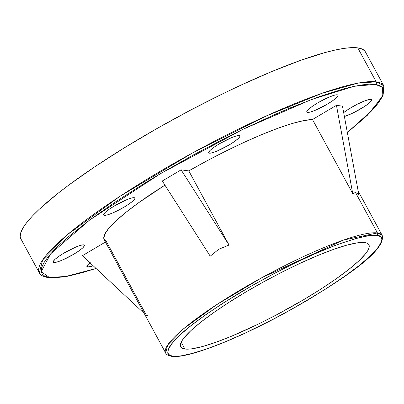 <?xml version="1.0" encoding="UTF-8"?>
<svg xmlns="http://www.w3.org/2000/svg" width="404" height="404" viewBox="0 0 404 404"><rect width="100%" height="100%" fill="white"/><g stroke="black" fill="none" stroke-linecap="round" stroke-linejoin="round"><path stroke-width="0.61" d="M172.872 356.131C165.832 356.171 166.089 351.268 173.644 341.42C183.416 329.876 206.242 313.196 242.122 291.395C279.568 269.801 311.11 254.298 336.749 244.89C359.09 237.037 372.427 233.901 376.745 235.471A1.869 1.798 -82.3 0 0 377.437 232.926L343.567 240.052L261.888 277.669L216.276 304.929L183.431 328.891L167.776 344.88L165.665 352.965A123.195 20.266 -28.5 0 1 252.369 282.972A123.195 20.266 -28.5 0 1 377.437 232.926L355.475 192.471L352.748 193.647L312.494 119.508A123.195 20.266 151.5 0 0 188.789 170.892L229.043 245.031L218.776 249.258L210.226 256.171L162.292 180.997L181.108 169.857L188.789 170.892L207.469 160.575L226.301 150.874L244.713 142.072L262.156 134.436L278.104 128.199L292.077 123.548L303.656 120.624L312.494 119.508L336.446 105.333L342.481 106.146L358.782 194.46L355.475 192.471L377.437 232.926A123.195 20.266 -28.5 0 1 382.199 235.401L377.437 232.926A1.869 1.798 97.7 0 1 376.745 235.471L379.462 236.194L381.164 237.491L381.846 239.35L381.497 241.749L380.119 244.673L377.73 248.086L370.003 256.257L358.621 265.948L344.021 276.785L326.755 288.355L297.349 306.101L276.498 317.534L245.354 332.987L225.841 341.577L208.212 348.415L193.142 353.227L181.209 355.833L176.568 356.272L172.872 356.131L170.16 355.409L168.453 354.111L167.771 352.253L168.125 349.854L169.498 346.93L171.892 343.516L179.613 335.345L190.996 325.654L205.601 314.817L222.862 303.247L252.273 285.502L273.119 274.069L294.036 263.474L314.211 254.121L332.871 246.369L341.405 243.188L356.479 238.375L368.413 235.769L373.054 235.33L376.745 235.471C383.79 235.431 383.532 240.335 375.973 250.182C366.201 261.726 343.38 278.406 307.5 300.207C270.049 321.801 238.506 337.305 212.873 346.713C190.526 354.566 177.194 357.702 172.872 356.131A1.869 1.798 97.7 0 1 171.73 356.363A1.869 1.798 -82.3 0 0 172.872 356.131M364.913 51.126L362.156 49.03L357.772 47.864L376.225 81.845L357.838 83.148L322.341 93.183L265.64 116.251L192.395 153.03L119.831 196.394L67.579 234.517L42.672 259.954L39.314 272.821A195.991 32.239 -28.5 0 1 177.25 161.464A195.991 32.239 -28.5 0 1 376.225 81.845L357.772 47.864A195.991 32.239 151.5 0 0 158.802 127.487A195.991 32.239 151.5 0 0 20.867 238.84L39.314 272.821C39.653 274.781 42.617 276.397 48.207 277.679A1.869 1.798 -82.3 0 0 49.333 277.447L41.213 271.614L50.571 253.909L89.531 220.119L160.136 173.866L243.041 129.27L311.534 99.465L354.364 86.274L375.533 84.391A1.869 1.798 -82.3 0 0 376.225 81.845A195.991 32.239 -28.5 0 1 383.795 85.779A195.991 32.239 -28.5 0 1 383.8 85.789M184.87 349.031L181.219 342.163L184.87 349.031L188.128 349.157L192.223 348.768L202.752 346.47L216.049 342.223L231.603 336.194L257.848 324.326L276.301 314.974L303.651 299.692L320.645 289.234L335.875 279.023L348.758 269.463L358.803 260.913L365.615 253.702L367.726 250.692L368.938 248.112L369.251 245.991L368.65 244.354L367.145 243.208L364.751 242.572A107.05 17.609 -28.5 0 1 368.872 244.698A107.05 17.609 -28.5 0 1 293.612 305.505A107.05 17.609 -28.5 0 1 184.87 349.031A107.05 17.609 -28.5 0 1 180.719 346.859A107.05 17.609 -28.5 0 1 256.141 286.022A107.05 17.609 -28.5 0 1 364.751 242.572L357.394 242.834L346.864 245.132L333.568 249.379L318.014 255.409L300.798 262.994L282.583 271.836L264.07 281.603L245.97 291.91L228.977 302.369L213.746 312.58L200.859 322.139L190.819 330.689L184.002 337.901L181.896 340.91L180.679 343.491L180.371 345.612L180.972 347.248L182.477 348.394L184.87 349.031M209.393 153.177L208.782 152.05L209.393 153.177L208.747 152.879L208.701 152.257L210.378 150.137L214.181 147.137L219.518 143.713L231.452 137.668L236.229 135.966L239.193 135.542A17.731 2.919 -28.5 0 1 239.875 135.896A17.731 2.919 -28.5 0 1 227.396 145.97A17.731 2.919 -28.5 0 1 209.393 153.177A17.731 2.919 -28.5 0 1 208.711 152.818A17.731 2.919 -28.5 0 1 221.19 142.743A17.731 2.919 -28.5 0 1 239.193 135.542L239.84 135.835L239.885 136.456L238.208 138.577L234.411 141.577L229.073 145.001L217.135 151.046L212.358 152.752L209.393 153.177M307.474 112.433L306.863 111.307L307.474 112.433L306.828 112.14L306.777 111.514L308.459 109.393L312.257 106.393L317.594 102.97L329.528 96.925L334.31 95.223L337.269 94.799A17.731 2.919 -28.5 0 1 337.956 95.152A17.731 2.919 -28.5 0 1 325.478 105.232A17.731 2.919 -28.5 0 1 307.474 112.433A17.731 2.919 -28.5 0 1 306.788 112.075A17.731 2.919 -28.5 0 1 319.271 102A17.731 2.919 -28.5 0 1 337.269 94.799L337.916 95.092L337.966 95.718L336.285 97.839L332.487 100.838L327.149 104.262L315.216 110.307L310.439 112.009L307.474 112.433M344.117 116.549L351.748 113.595L363.645 107.07L368.302 103.793L371.094 101.187L371.645 100.258L371.594 99.637L370.948 99.339A17.731 2.919 -28.5 0 0 358.762 103.48A17.731 2.919 -28.5 0 0 343.678 112.62L348.46 109.247L357.338 104.187L365.787 100.47L370.948 99.339A17.731 2.919 -28.5 0 1 371.635 99.697A17.731 2.919 -28.5 0 1 362.277 107.929A17.731 2.919 -28.5 0 1 344.39 116.473M89.986 262.792A17.731 2.919 -28.5 0 0 86.91 266.685A17.731 2.919 -28.5 0 0 87.597 267.039L93.167 265.766A17.731 2.919 -28.5 0 1 87.597 267.039L86.986 265.918L87.597 267.039L86.951 266.746L86.9 266.125L87.451 265.196L90.243 262.585M53.919 262.499L53.308 261.373L53.919 262.499L53.272 262.201L53.222 261.58L54.904 259.459L58.701 256.459L64.039 253.035L75.972 246.99L80.755 245.289L83.714 244.864A17.731 2.919 -28.5 0 1 84.401 245.218A17.731 2.919 -28.5 0 1 71.922 255.293A17.731 2.919 -28.5 0 1 53.919 262.499A17.731 2.919 -28.5 0 1 53.232 262.14A17.731 2.919 -28.5 0 1 65.711 252.066A17.731 2.919 -28.5 0 1 83.714 244.864L84.36 245.157L84.411 245.784L82.729 247.899L78.931 250.904L73.594 254.323L61.66 260.373L56.878 262.075L53.919 262.499M104.368 215.332L103.757 214.211L104.368 215.332L103.722 215.039L103.677 214.418L105.353 212.297L109.151 209.297L114.489 205.873L126.422 199.823L131.204 198.122L134.163 197.697A17.731 2.919 -28.5 0 1 134.85 198.056A17.731 2.919 -28.5 0 1 122.372 208.131A17.731 2.919 -28.5 0 1 104.368 215.332A17.731 2.919 -28.5 0 1 103.682 214.978A17.731 2.919 -28.5 0 1 116.165 204.904A17.731 2.919 -28.5 0 1 134.163 197.697L134.81 197.995L134.86 198.617L133.179 200.738L129.381 203.737L124.043 207.161L112.11 213.206L107.333 214.908L104.368 215.332M148.46 314.989L146.591 315.655L106.338 241.516L103.848 238.875L104.626 234.492L108.641 228.497L115.776 221.069L125.816 212.438L138.461 202.858L164.938 185.148A123.195 20.266 151.5 0 0 104.166 239.703L165.665 352.965C165.999 354.394 168.024 355.525 171.745 356.363C186.906 358.838 235.012 340.138 283.598 313.767C339.017 282.462 386.497 251.414 382.199 235.401L358.171 191.148M347.359 132.568L367.529 115.125L383.027 95.894L383.795 85.779L365.347 51.803A195.991 32.239 151.5 0 0 357.772 47.864L351.808 47.637L344.309 48.349L335.355 49.995L325.033 52.56L300.687 60.332L272.205 71.372L240.688 85.254L224.159 93.102L190.375 110.216L156.696 128.684L124.417 147.788L94.773 166.796L68.912 184.982L57.716 193.546L39.329 209.201L32.315 216.14L26.851 222.397L22.988 227.917L20.766 232.638L20.2 236.517L20.877 238.865M383.795 85.779L376.225 81.845A1.869 1.798 97.7 0 1 375.533 84.391L382.457 87.431L382.815 95.324L372.468 109.944L347.349 132.512L364.746 117.65L371.69 110.777L377.104 104.575L380.932 99.111L383.133 94.435L383.694 90.592L382.603 87.623L379.876 85.547L375.533 84.391L369.62 84.163L362.196 84.87L353.328 86.501L343.102 89.037L318.988 96.738L290.779 107.676L275.472 114.231L243.193 129.194L226.528 137.461L192.955 155.171L160.136 173.866L144.4 183.36L115.039 202.192L89.425 220.2L68.534 236.704L60.12 244.188L53.176 251.061L47.763 257.262L43.94 262.726L41.733 267.403L41.173 271.246L42.263 274.22L44.99 276.291L49.333 277.447L55.247 277.674L62.67 276.972L71.538 275.341L81.765 272.801L96.061 268.463L65.645 276.498L49.333 277.447A1.869 1.798 97.7 0 1 48.192 277.679L67.544 276.27L96.107 268.509M82.386 255.692L105.439 242.052L82.386 255.692L144.188 313.408L82.386 255.692M229.043 245.031L218.776 249.258L210.226 256.171L162.292 180.997L181.108 169.857L229.043 245.031L188.789 170.892L181.108 169.857L229.043 245.031M358.782 194.46L355.475 192.471L352.748 193.647L336.446 105.333L342.481 106.146L358.782 194.46M336.446 105.333L352.748 193.647L312.494 119.508L336.446 105.333M75.205 228.285L76.3 230.3M286.572 107.065L289.067 107.272"/></g></svg>
